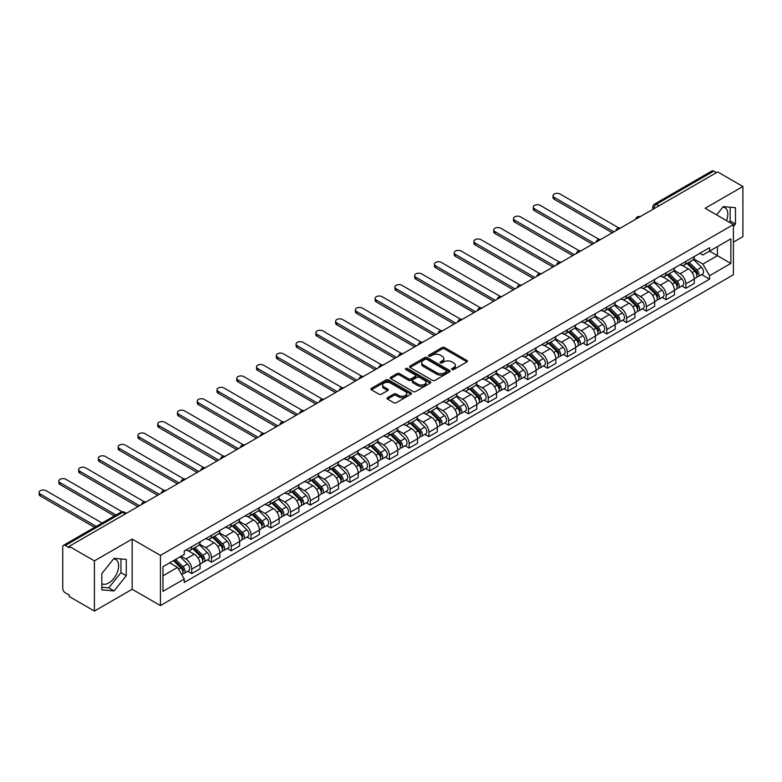 <?xml version="1.0" encoding="UTF-8"?>
<svg xmlns="http://www.w3.org/2000/svg" width="782" height="782" viewBox="0 0 782 782"><rect width="100%" height="100%" fill="white"/><g stroke="black" fill="none" stroke-linecap="round" stroke-linejoin="round"><path stroke-width="1.17" d="M452.016 369.534A1.232 0.714 0 0 0 453.755 369.534L466.971 361.9A1.76 1.017 0 0 0 467.489 361.186A1.76 1.017 0 0 0 466.971 360.463L444.587 347.54A1.76 1.017 0 0 0 442.094 347.54L428.878 355.165A1.232 0.714 0 0 0 428.526 355.673A1.232 0.714 0 0 0 428.878 356.172A1.232 0.714 0 0 0 430.628 356.172L432.329 355.184A5.63 3.245 0 0 1 440.295 355.184L442.162 356.26A5.63 3.245 0 0 1 443.805 358.557A5.63 3.245 0 0 1 442.162 360.854L440.452 361.841A1.232 0.714 0 0 0 440.09 362.349A1.232 0.714 0 0 0 440.452 362.848A1.232 0.714 0 0 0 442.192 362.848L443.902 361.861A5.63 3.245 0 0 1 451.859 361.861L453.726 362.946A5.63 3.245 0 0 1 455.378 365.243A5.63 3.245 0 0 1 453.726 367.54L452.016 368.527A1.232 0.714 0 0 0 451.654 369.026A1.232 0.714 0 0 0 452.016 369.534L452.016 368.527M722.861 207.093A13.978 8.074 -60 0 1 724.924 207.729A13.978 8.074 -60 0 1 726.498 220.602M113.654 558.817A13.978 8.074 -60 0 1 115.716 559.453A13.978 8.074 -60 0 1 117.857 570.655A13.978 8.074 -60 0 1 108.727 582.971A13.978 8.074 -60 0 1 101.826 583.714M387.501 397.657A1.76 1.017 0 0 0 386.982 398.38A1.76 1.017 0 0 0 387.501 399.094L393.776 402.72A1.76 1.017 0 0 0 396.269 402.72L410.941 394.245A1.76 1.017 0 0 0 411.459 393.532A1.76 1.017 0 0 0 410.941 392.808L388.556 379.886A1.76 1.017 0 0 0 386.064 379.886L371.391 388.361A1.76 1.017 0 0 0 370.873 389.074A1.76 1.017 0 0 0 371.391 389.798L378.977 394.177A1.76 1.017 0 0 0 381.469 394.177L387.745 390.55A1.76 1.017 0 0 0 388.263 389.837A1.76 1.017 0 0 0 387.745 389.113L383.982 386.943A4.702 2.717 0 0 1 382.603 385.018A4.702 2.717 0 0 1 385.506 382.515A4.702 2.717 0 0 1 390.638 383.102L405.379 391.606A4.702 2.717 0 0 1 406.757 393.532A4.702 2.717 0 0 1 403.854 396.044A4.702 2.717 0 0 1 398.722 395.448L396.269 394.03A1.76 1.017 0 0 0 393.776 394.03L387.501 397.657L387.501 399.094M160.427 555.396L132.168 539.081L94.407 560.88L69.197 546.325L717.681 171.923L742.9 186.478L705.139 208.276L733.399 224.59L160.427 555.396L160.427 605.581L733.399 274.775L733.399 224.59M432.456 380.394A1.76 1.017 0 0 0 434.948 380.394L449.621 371.919A1.76 1.017 0 0 0 450.139 371.196A1.76 1.017 0 0 0 449.621 370.482L427.236 357.56A1.76 1.017 0 0 0 424.743 357.56L410.071 366.025A1.76 1.017 0 0 0 409.553 366.748A1.76 1.017 0 0 0 410.071 367.462L432.456 380.394M406.269 369.798A1.232 0.714 0 0 1 407.52 369.974L407.52 368.508L430.286 381.645A1.76 1.017 0 0 1 430.794 382.369A1.76 1.017 0 0 1 430.286 383.082L415.604 391.557A1.76 1.017 0 0 1 413.121 391.557L390.726 378.635L390.726 377.198A1.76 1.017 0 0 0 390.218 377.911A1.76 1.017 0 0 0 390.726 378.635M390.726 377.198L397.012 373.571A1.76 1.017 0 0 1 399.494 373.571L408.575 378.811A1.76 1.017 0 0 0 411.068 378.811L415.232 376.406A1.76 1.017 0 0 0 415.75 375.683A1.76 1.017 0 0 0 415.232 374.969L405.78 369.515A1.232 0.714 0 0 1 405.418 369.006A1.232 0.714 0 0 1 406.181 368.351A1.232 0.714 0 0 1 407.52 368.508M94.407 560.88L94.407 611.065L69.197 596.51L69.197 595.043L65.268 592.776A3.587 2.072 -120 0 1 62.736 588.387L62.736 546.98A3.587 2.072 -120 0 1 63.479 545.337L120.878 512.2A3.587 2.072 60 0 1 122.666 512.376L65.268 545.513A3.587 2.072 -120 0 0 63.479 545.337M733.399 242.146L742.9 236.663L742.9 186.478M94.407 611.065L132.168 589.266L160.427 605.581M69.197 546.325L69.197 547.781L65.268 545.513M659.021 205.793L656.362 204.249A3.587 2.072 60 0 0 654.563 204.073L711.962 170.935A3.587 2.072 60 0 1 713.761 171.111L656.362 204.249A3.587 2.072 120 0 0 653.82 208.647L653.82 208.784M716.42 172.646L713.761 171.111M685.882 261.383A8.24 4.76 60 0 1 684.172 265.088L692.539 260.259A8.24 4.76 -120 0 0 694.24 256.555M674.016 270.259L680.057 273.749A8.24 4.76 60 0 1 685.882 283.846L694.24 279.018A8.24 4.76 -120 0 0 688.414 268.92L682.432 265.469M694.24 279.018L694.24 283.475L685.882 288.304L681.875 285.997M684.172 265.088A8.24 4.76 60 0 1 680.115 264.717M685.882 283.846L685.882 288.304M666.117 272.801A8.24 4.76 60 0 1 664.407 276.496L672.774 271.667A8.24 4.76 -120 0 0 674.475 267.972M662.11 297.404L666.117 299.721L674.475 294.892L674.475 290.425A8.24 4.76 -120 0 0 668.649 280.337L662.667 276.877M664.407 276.496A8.24 4.76 60 0 1 660.35 276.124M654.251 281.676L660.291 285.166A8.24 4.76 60 0 1 666.117 295.254L666.117 299.721M646.352 284.208A8.24 4.76 60 0 1 644.642 287.913L653.009 283.084A8.24 4.76 -120 0 0 654.71 279.379M642.335 308.822L646.352 311.128L654.71 306.3L654.71 301.842A8.24 4.76 -120 0 0 648.884 291.745L642.902 288.294M644.642 287.913A8.24 4.76 60 0 1 640.585 287.541M634.476 293.084L640.517 296.573A8.24 4.76 60 0 1 646.352 306.671L646.352 311.128M626.577 295.625A8.24 4.76 60 0 1 624.877 299.32L633.234 294.491A8.24 4.76 -120 0 0 634.945 290.796M622.57 320.229L626.587 322.546L634.945 317.717L634.945 313.25A8.24 4.76 -120 0 0 629.119 303.162L623.127 299.702M624.877 299.32A8.24 4.76 60 0 1 620.82 298.949M614.711 304.501L620.752 307.991A8.24 4.76 60 0 1 626.587 318.078L626.587 322.546M606.812 307.033A8.24 4.76 60 0 1 605.112 310.737L613.469 305.909A8.24 4.76 -120 0 0 615.18 302.204M602.805 331.636L606.812 333.953L615.18 329.124L615.18 324.667A8.24 4.76 -120 0 0 609.354 314.569L603.362 311.119M605.112 310.737A8.24 4.76 60 0 1 601.055 310.366M594.946 315.908L600.987 319.398A8.24 4.76 60 0 1 606.812 329.496L606.812 333.953M587.047 318.45A8.24 4.76 60 0 1 585.347 322.145L593.704 317.316A8.24 4.76 -120 0 0 595.415 313.621M583.04 343.054L587.047 345.37L595.415 340.541L595.415 336.074A8.24 4.76 -120 0 0 589.579 325.986L583.597 322.526M585.347 322.145A8.24 4.76 60 0 1 581.28 321.773M575.181 327.326L581.221 330.806A8.24 4.76 60 0 1 587.047 340.903L587.047 345.37M567.282 329.857A8.24 4.76 60 0 1 565.572 333.562L573.939 328.733A8.24 4.76 -120 0 0 575.65 325.029M563.275 354.461L567.282 356.778L575.65 351.949L575.65 347.491A8.24 4.76 -120 0 0 569.814 337.394L563.832 333.934M565.572 333.562A8.24 4.76 60 0 1 561.515 333.191M555.416 338.733L561.456 342.223A8.24 4.76 60 0 1 567.282 352.32L567.282 356.778M547.517 341.275A8.24 4.76 60 0 1 545.807 344.97L554.174 340.141A8.24 4.76 -120 0 0 555.875 336.446M543.51 365.878L547.517 368.195L555.875 363.366L555.875 358.899A8.24 4.76 -120 0 0 550.049 348.801L544.067 345.351M545.807 344.97A8.24 4.76 60 0 1 541.75 344.598M535.65 350.15L541.691 353.63A8.24 4.76 60 0 1 547.517 363.728L547.517 368.195M527.752 352.682A8.24 4.76 60 0 1 526.042 356.387L534.409 351.558A8.24 4.76 -120 0 0 536.11 347.853M523.745 377.286L527.752 379.602L536.11 374.774L536.11 370.316A8.24 4.76 -120 0 0 530.284 360.219L524.302 356.758M526.042 356.387A8.24 4.76 60 0 1 521.985 356.015M515.885 361.558L521.926 365.047A8.24 4.76 60 0 1 527.752 375.145L527.752 379.602M507.987 364.099A8.24 4.76 60 0 1 506.277 367.794L514.644 362.965A8.24 4.76 -120 0 0 516.345 359.27M503.979 388.703L507.987 391.02L516.345 386.191L516.345 381.724A8.24 4.76 -120 0 0 510.519 371.626L504.537 368.175M506.277 367.794A8.24 4.76 60 0 1 502.22 367.423M496.12 372.975L502.152 376.455A8.24 4.76 60 0 1 507.987 386.552L507.987 391.02M488.222 375.507A8.24 4.76 60 0 1 486.512 379.211L494.869 374.382A8.24 4.76 -120 0 0 496.58 370.678M484.205 400.11L488.222 402.427L496.58 397.598L496.58 393.141A8.24 4.76 -120 0 0 490.754 383.043L484.762 379.583M486.512 379.211A8.24 4.76 60 0 1 482.455 378.84M476.346 384.382L482.386 387.872A8.24 4.76 60 0 1 488.222 397.97L488.222 402.427M468.447 386.924A8.24 4.76 60 0 1 466.746 390.619L475.104 385.79A8.24 4.76 -120 0 0 476.815 382.095M464.44 411.528L468.447 413.844L476.815 409.015L476.815 404.548A8.24 4.76 -120 0 0 470.989 394.451L464.997 391M466.746 390.619A8.24 4.76 60 0 1 462.69 390.247M456.58 395.8L462.621 399.279A8.24 4.76 60 0 1 468.447 409.377L468.447 413.844M448.682 398.331A8.24 4.76 60 0 1 446.981 402.026L455.339 397.207A8.24 4.76 -120 0 0 457.05 393.502M444.675 422.935L448.682 425.252L457.05 420.423L457.05 415.965A8.24 4.76 -120 0 0 451.224 405.868L445.232 402.407M446.981 402.026A8.24 4.76 60 0 1 442.925 401.655M436.815 407.207L442.856 410.697A8.24 4.76 60 0 1 448.682 420.794L448.682 425.252M428.917 409.739A8.24 4.76 60 0 1 427.216 413.443L435.574 408.615A8.24 4.76 -120 0 0 437.285 404.92M424.909 434.352L428.917 436.659L437.285 431.84L437.285 427.373A8.24 4.76 -120 0 0 431.449 417.275L425.467 413.825M427.216 413.443A8.24 4.76 60 0 1 423.15 413.072M417.05 418.614L423.091 422.104A8.24 4.76 60 0 1 428.917 432.202L428.917 436.659M409.152 421.156A8.24 4.76 60 0 1 407.442 424.851L415.809 420.032A8.24 4.76 -120 0 0 417.52 416.327M405.144 445.76L409.152 448.076L417.52 443.247L417.52 438.79A8.24 4.76 -120 0 0 411.684 428.692L405.702 425.232M407.442 424.851A8.24 4.76 60 0 1 403.385 424.479M397.285 430.032L403.326 433.521A8.24 4.76 60 0 1 409.152 443.609L409.152 448.076M389.387 432.563A8.24 4.76 60 0 1 387.677 436.268L396.044 431.439A8.24 4.76 -120 0 0 397.745 427.734M385.379 457.177L389.387 459.484L397.745 454.665L397.745 450.197A8.24 4.76 -120 0 0 391.919 440.1L385.937 436.649M387.677 436.268A8.24 4.76 60 0 1 383.62 435.897M377.52 441.439L383.561 444.929A8.24 4.76 60 0 1 389.387 455.026L389.387 459.484M369.622 443.981A8.24 4.76 60 0 1 367.911 447.675L376.279 442.847A8.24 4.76 -120 0 0 377.98 439.152M365.614 468.584L369.622 470.901L377.98 466.072L377.98 461.605A8.24 4.76 -120 0 0 372.154 451.517L366.172 448.057M367.911 447.675A8.24 4.76 60 0 1 363.855 447.304M357.755 452.856L363.786 456.346A8.24 4.76 60 0 1 369.622 466.434L369.622 470.901M349.857 455.388A8.24 4.76 60 0 1 348.146 459.093L356.514 454.264A8.24 4.76 -120 0 0 358.215 450.559M345.84 480.001L349.857 482.308L358.215 477.479L358.215 473.022A8.24 4.76 -120 0 0 352.389 462.924L346.406 459.474M348.146 459.093A8.24 4.76 60 0 1 344.09 458.721M337.98 464.264L344.021 467.753A8.24 4.76 60 0 1 349.857 477.851L349.857 482.308M330.082 466.805A8.24 4.76 60 0 1 328.381 470.5L336.739 465.671A8.24 4.76 -120 0 0 338.45 461.976M326.074 491.409L330.092 493.725L338.45 488.897L338.45 484.429A8.24 4.76 -120 0 0 332.624 474.342L326.632 470.881M328.381 470.5A8.24 4.76 60 0 1 324.325 470.129M318.215 475.681L324.256 479.171A8.24 4.76 60 0 1 330.092 489.258L330.092 493.725M310.317 478.213A8.24 4.76 60 0 1 308.616 481.917L316.974 477.088A8.24 4.76 -120 0 0 318.685 473.384M306.309 502.816L310.317 505.133L318.685 500.304L318.685 495.847A8.24 4.76 -120 0 0 312.859 485.749L306.867 482.298M308.616 481.917A8.24 4.76 60 0 1 304.56 481.546M298.45 487.088L304.491 490.578A8.24 4.76 60 0 1 310.317 500.676L310.317 505.133M290.552 489.63A8.24 4.76 60 0 1 288.851 493.325L297.209 488.496A8.24 4.76 -120 0 0 298.92 484.801M286.544 514.233L290.552 516.55L298.92 511.721L298.92 507.254A8.24 4.76 -120 0 0 293.084 497.166L287.102 493.706M288.851 493.325A8.24 4.76 60 0 1 284.785 492.953M278.685 498.505L284.726 501.985A8.24 4.76 60 0 1 290.552 512.083L290.552 516.55M270.787 501.037A8.24 4.76 60 0 1 269.076 504.742L277.444 499.913A8.24 4.76 -120 0 0 279.154 496.208M266.779 525.641L270.787 527.958L279.154 523.129L279.154 518.671A8.24 4.76 -120 0 0 273.319 508.574L267.336 505.113M269.076 504.742A8.24 4.76 60 0 1 265.02 504.37M258.92 509.913L264.961 513.403A8.24 4.76 60 0 1 270.787 523.5L270.787 527.958M251.022 512.454A8.24 4.76 60 0 1 249.311 516.149L257.679 511.32A8.24 4.76 -120 0 0 259.38 507.626M247.014 537.058L251.022 539.375L259.38 534.546L259.38 530.079A8.24 4.76 -120 0 0 253.554 519.981L247.571 516.531M249.311 516.149A8.24 4.76 60 0 1 245.255 515.778M239.155 521.33L245.196 524.81A8.24 4.76 60 0 1 251.022 534.908L251.022 539.375M231.257 523.862A8.24 4.76 60 0 1 229.546 527.567L237.914 522.738A8.24 4.76 -120 0 0 239.615 519.033M227.249 548.465L231.257 550.782L239.615 545.953L239.615 541.496A8.24 4.76 -120 0 0 233.789 531.398L227.806 527.938M229.546 527.567A8.24 4.76 60 0 1 225.49 527.195M219.39 532.738L225.431 536.227A8.24 4.76 60 0 1 231.257 546.325L231.257 550.782M211.492 535.279A8.24 4.76 60 0 1 209.781 538.974L218.149 534.145A8.24 4.76 -120 0 0 219.85 530.45M207.484 559.883L211.492 562.199L219.85 557.371L219.85 552.903A8.24 4.76 -120 0 0 214.024 542.806L208.041 539.355M209.781 538.974A8.24 4.76 60 0 1 205.725 538.602M199.625 544.155L205.656 547.635A8.24 4.76 60 0 1 211.492 557.732L211.492 562.199M191.727 546.686A8.24 4.76 60 0 1 190.016 550.391L198.374 545.562A8.24 4.76 -120 0 0 200.084 541.858M187.709 571.29L191.727 573.607L200.084 568.778L200.084 564.321A8.24 4.76 -120 0 0 194.259 554.223L188.267 550.763M190.016 550.391A8.24 4.76 60 0 1 185.96 550.02M181.082 556.266L185.891 559.052A8.24 4.76 60 0 1 191.727 569.149L191.727 573.607M699.88 253.3L702.862 255.02L730.867 238.852L717.436 246.613L717.436 255.685L702.862 264.091L693.781 258.852M162.959 575.806L177.534 567.39L184.249 579.022L162.959 591.309L162.959 566.735L184.249 554.438L184.249 551.007L709.577 247.708L709.577 251.149L730.867 263.436L709.577 275.723L702.862 264.091M730.867 238.852L730.867 263.436M184.249 579.022L184.249 582.463L709.577 279.164L709.577 275.723M733.399 226.604L735.491 224.004L735.491 207.699L723.262 206.604L716.595 214.894M132.168 539.081L132.168 589.266M101.826 589.843L114.055 590.938L126.273 575.728L126.273 559.423L114.055 558.328L101.826 573.538L101.826 589.843M177.534 567.39L169.674 562.854M701.64 274.58L709.577 279.164M729.176 222.156L730.163 220.925L730.163 207.22M730.163 220.925L735.491 224.004M101.826 587.243L108.727 587.859L120.956 572.649L120.956 558.944M108.727 587.859L114.055 590.938M120.956 572.649L126.273 575.728M452.504 369.7L453.726 368.996A5.63 3.245 0 0 0 455.378 366.699L455.378 365.243M443.805 358.557L443.805 360.023A5.63 3.245 0 0 1 442.162 362.32L440.94 363.024M466.971 360.463L466.971 361.9L444.587 349.007A1.76 1.017 0 0 0 442.094 349.007L429.377 356.348M449.621 370.482L449.621 371.919L427.236 359.016A1.76 1.017 0 0 0 424.743 359.016L410.091 367.481M446.512 371.704A1.232 0.714 0 0 0 446.874 371.196A1.232 0.714 0 0 0 446.512 370.697L426.864 359.349A1.232 0.714 0 0 0 425.125 359.349L423.316 360.394A5.63 3.245 0 0 0 421.664 362.692A5.63 3.245 0 0 0 423.316 364.989L436.747 372.74A5.63 3.245 0 0 0 444.704 372.74L446.512 371.704L446.512 373.161A1.232 0.714 0 0 0 446.874 372.662L446.874 371.196M421.664 362.692L421.664 364.148A5.63 3.245 0 0 0 423.316 366.455L423.316 364.989M446.512 373.161L444.704 374.207A5.63 3.245 0 0 1 436.747 374.207L423.316 366.455M390.756 378.644L397.012 375.028L397.012 373.571M415.75 375.683L415.75 377.149A1.76 1.017 0 0 1 415.232 377.872L411.068 380.277A1.76 1.017 0 0 1 408.575 380.277L399.494 375.028A1.76 1.017 0 0 0 397.012 375.028M407.52 369.974L430.256 383.092M417.999 384.245A4.702 2.717 0 0 0 423.13 384.842A4.702 2.717 0 0 0 426.034 382.33A4.702 2.717 0 0 0 424.655 380.404L419.465 377.413A1.76 1.017 0 0 0 416.972 377.413L412.808 379.817A1.76 1.017 0 0 0 412.29 380.531A1.76 1.017 0 0 0 412.808 381.254L417.999 384.245L417.999 385.712A4.702 2.717 0 0 0 423.13 386.298A4.702 2.717 0 0 0 426.034 383.796L426.034 382.33M412.29 380.531L412.29 381.997A1.76 1.017 0 0 0 412.808 382.711L412.808 381.254M417.999 385.712L412.808 382.711M406.757 393.532L406.757 394.998A4.702 2.717 0 0 1 403.854 397.5A4.702 2.717 0 0 1 398.722 396.914L396.269 395.497A1.76 1.017 0 0 0 393.776 395.497L387.52 399.113M382.603 385.018L382.603 386.484A4.702 2.717 0 0 0 383.982 388.41L383.982 386.943M387.745 389.113L387.745 390.55L383.982 388.41M410.921 394.265L388.556 381.352A1.76 1.017 0 0 0 386.064 381.352L371.411 389.807M686.948 263.485L694.729 271.168A4.477 2.59 60 0 1 695.912 277.884L694.24 278.851M688.502 265.02L691.796 266.926M618.806 227.924L560.059 194.014A4.125 2.375 -0 0 0 555.572 193.496A4.125 2.375 -0 0 0 553.021 195.696A4.125 2.375 -0 0 0 554.233 197.377L613.909 231.834M687.808 262.987L696.332 271.403A2.151 1.241 60 0 1 696.899 274.629A2.151 1.241 60 0 1 696.703 274.707M689.098 262.244L696.889 269.927A4.477 2.59 60 0 1 698.072 276.642A4.477 2.59 60 0 1 696.713 276.789M693.458 259.409L701.444 267.288A4.477 2.59 60 0 1 702.627 274.013L698.072 276.642M612.267 232.782L554.233 199.283A4.125 2.375 180 0 1 553.021 197.602L553.021 195.696M667.183 274.902L674.964 282.585A4.477 2.59 60 0 1 676.147 289.301L674.475 290.259M668.727 276.427L672.031 278.333M599.032 239.341L540.294 205.422A4.125 2.375 -0 0 0 535.807 204.913A4.125 2.375 -0 0 0 533.256 207.103A4.125 2.375 -0 0 0 534.468 208.794L594.144 243.241M668.043 274.404L676.567 282.81A2.151 1.241 60 0 1 677.134 286.036A2.151 1.241 60 0 1 676.938 286.114M669.333 273.651L677.124 281.334A4.477 2.59 60 0 1 678.297 288.05A4.477 2.59 60 0 1 676.948 288.196M673.693 270.816L681.679 278.705A4.477 2.59 60 0 1 682.862 285.42L678.297 288.05M592.502 244.199L534.468 210.69A4.125 2.375 180 0 1 533.256 209.009L533.256 207.103M647.408 286.31L655.199 293.993A4.477 2.59 60 0 1 656.381 300.708L654.71 301.676M648.962 287.844L652.266 289.751M579.267 250.748L520.529 216.839A4.125 2.375 -0 0 0 516.042 216.321A4.125 2.375 -0 0 0 513.491 218.52A4.125 2.375 -0 0 0 514.703 220.201L574.379 254.658M648.278 285.811L656.802 294.228A2.151 1.241 60 0 1 657.369 297.453A2.151 1.241 60 0 1 657.173 297.531M649.568 285.068L657.349 292.751A4.477 2.59 60 0 1 658.532 299.467A4.477 2.59 60 0 1 657.183 299.614M653.928 282.234L661.914 290.112A4.477 2.59 60 0 1 663.097 296.837L658.532 299.467M572.727 255.606L514.703 222.108A4.125 2.375 180 0 1 513.491 220.416L513.491 218.52M627.643 297.727L635.434 305.41A4.477 2.59 60 0 1 636.616 312.126L634.945 313.083M629.197 299.252L632.501 301.158M559.501 262.166L500.763 228.246A4.125 2.375 -0 0 0 496.267 227.728A4.125 2.375 -0 0 0 493.725 229.928A4.125 2.375 -0 0 0 494.938 231.609L554.614 266.066M628.513 297.228L637.037 305.635A2.151 1.241 60 0 1 637.604 308.861A2.151 1.241 60 0 1 637.408 308.939M629.803 296.476L637.584 304.159A4.477 2.59 60 0 1 638.767 310.874A4.477 2.59 60 0 1 637.418 311.021M634.153 293.641L642.149 301.529A4.477 2.59 60 0 1 643.332 308.245L638.767 310.874M552.962 267.024L494.938 233.515A4.125 2.375 180 0 1 493.725 231.834L493.725 229.928M607.878 309.134L615.669 316.818A4.477 2.59 60 0 1 616.851 323.533L615.18 324.501M609.432 310.669L612.736 312.575M539.736 273.573L480.998 239.663A4.125 2.375 -0 0 0 476.502 239.145A4.125 2.375 -0 0 0 473.96 241.345A4.125 2.375 -0 0 0 475.163 243.026L534.849 277.483M608.748 308.636L617.272 317.052A2.151 1.241 60 0 1 617.839 320.268A2.151 1.241 60 0 1 617.643 320.346M610.038 307.893L617.819 315.576A4.477 2.59 60 0 1 619.002 322.292A4.477 2.59 60 0 1 617.653 322.438M614.388 305.058L622.384 312.937A4.477 2.59 60 0 1 623.567 319.652L619.002 322.292M533.197 278.431L475.163 244.932A4.125 2.375 180 0 1 473.96 243.241L473.96 241.345M588.113 320.552L595.904 328.225A4.477 2.59 60 0 1 597.086 334.95L595.415 335.908M589.667 322.076L592.971 323.983M519.971 284.99L461.233 251.071A4.125 2.375 -0 0 0 456.737 250.553A4.125 2.375 -0 0 0 454.195 252.752A4.125 2.375 -0 0 0 455.398 254.433L515.084 288.89M588.973 320.053L597.507 328.46A2.151 1.241 60 0 1 598.074 331.685A2.151 1.241 60 0 1 597.878 331.763M590.263 319.3L598.054 326.984A4.477 2.59 60 0 1 599.237 333.699A4.477 2.59 60 0 1 597.888 333.846M594.623 316.466L602.619 324.354A4.477 2.59 60 0 1 603.802 331.069L599.237 333.699M513.432 289.848L455.398 256.34A4.125 2.375 180 0 1 454.195 254.658L454.195 252.752M568.348 331.959L576.139 339.642A4.477 2.59 60 0 1 577.312 346.358L575.64 347.325M569.902 333.494L573.196 335.4M500.206 296.398L441.459 262.488A4.125 2.375 -0 0 0 436.972 261.97A4.125 2.375 -0 0 0 434.43 264.169A4.125 2.375 -0 0 0 435.633 265.851L495.309 300.308M569.208 331.46L577.742 339.877A2.151 1.241 60 0 1 578.309 343.093A2.151 1.241 60 0 1 578.113 343.171M570.498 330.718L578.289 338.401A4.477 2.59 60 0 1 579.472 345.116A4.477 2.59 60 0 1 578.113 345.263M574.858 327.883L582.854 335.761A4.477 2.59 60 0 1 584.027 342.477L579.472 345.116M493.667 301.256L435.633 267.747A4.125 2.375 180 0 1 434.43 266.066L434.43 264.169M548.583 343.366L556.364 351.05A4.477 2.59 60 0 1 557.546 357.765L555.875 358.733M550.137 344.901L553.431 346.807M480.441 307.815L421.693 273.896A4.125 2.375 -0 0 0 417.207 273.377A4.125 2.375 -0 0 0 414.665 275.577A4.125 2.375 -0 0 0 415.868 277.258L475.544 311.715M549.443 342.868L557.967 351.284A2.151 1.241 60 0 1 558.543 354.51A2.151 1.241 60 0 1 558.338 354.588M550.733 342.125L558.524 349.808A4.477 2.59 60 0 1 559.707 356.524A4.477 2.59 60 0 1 558.348 356.67M555.093 339.29L563.079 347.179A4.477 2.59 60 0 1 564.262 353.894L559.707 356.524M473.902 312.663L415.868 279.164A4.125 2.375 180 0 1 414.665 277.483L414.665 275.577M528.818 354.784L536.599 362.467A4.477 2.59 60 0 1 537.781 369.182L536.11 370.15M530.372 356.318L533.666 358.224M460.676 319.222L401.928 285.313A4.125 2.375 -0 0 0 397.442 284.795A4.125 2.375 -0 0 0 394.89 286.994A4.125 2.375 -0 0 0 396.103 288.675L455.779 323.132M529.678 354.285L538.202 362.701A2.151 1.241 60 0 1 538.769 365.917A2.151 1.241 60 0 1 538.573 365.996M530.968 353.542L538.759 361.225A4.477 2.59 60 0 1 539.942 367.941A4.477 2.59 60 0 1 538.583 368.078M535.328 350.707L543.314 358.586A4.477 2.59 60 0 1 544.497 365.302L539.942 367.941M454.137 324.08L396.103 290.572A4.125 2.375 180 0 1 394.89 288.89L394.89 286.994M509.053 366.191L516.834 373.874A4.477 2.59 60 0 1 518.016 380.59L516.345 381.557M510.597 367.726L513.901 369.632M440.901 330.639L382.163 296.72A4.125 2.375 -0 0 0 377.677 296.202A4.125 2.375 -0 0 0 375.125 298.401A4.125 2.375 -0 0 0 376.338 300.083L436.014 334.54M509.913 365.693L518.437 374.109A2.151 1.241 60 0 1 519.004 377.335A2.151 1.241 60 0 1 518.808 377.413M511.203 364.95L518.994 372.633A4.477 2.59 60 0 1 520.167 379.348A4.477 2.59 60 0 1 518.818 379.495M515.563 362.115L523.549 370.003A4.477 2.59 60 0 1 524.732 376.719L520.167 379.348M434.372 335.488L376.338 301.989A4.125 2.375 180 0 1 375.125 300.308L375.125 298.401M489.278 377.608L497.069 385.291A4.477 2.59 60 0 1 498.251 392.007L496.58 392.975M490.832 379.143L494.136 381.049M421.136 342.047L362.398 308.128A4.125 2.375 -0 0 0 357.902 307.619A4.125 2.375 -0 0 0 355.36 309.819A4.125 2.375 -0 0 0 356.572 311.5L416.249 345.957M490.148 377.11L498.672 385.516A2.151 1.241 60 0 1 499.239 388.742A2.151 1.241 60 0 1 499.043 388.82M491.438 376.367L499.219 384.05A4.477 2.59 60 0 1 500.402 390.765A4.477 2.59 60 0 1 499.053 390.902M495.798 373.532L503.784 381.411A4.477 2.59 60 0 1 504.967 388.126L500.402 390.765M414.597 346.905L356.572 313.396A4.125 2.375 180 0 1 355.36 311.715L355.36 309.819M469.513 389.016L477.303 396.699A4.477 2.59 60 0 1 478.486 403.414L476.815 404.382M471.067 390.55L474.371 392.456M401.371 353.454L342.633 319.545A4.125 2.375 -0 0 0 338.137 319.027A4.125 2.375 -0 0 0 335.595 321.226A4.125 2.375 -0 0 0 336.807 322.907L396.484 357.364M470.383 388.517L478.907 396.933A2.151 1.241 60 0 1 479.474 400.159A2.151 1.241 60 0 1 479.278 400.237M471.673 387.774L479.454 395.457A4.477 2.59 60 0 1 480.637 402.173A4.477 2.59 60 0 1 479.288 402.319M476.023 384.94L484.019 392.828A4.477 2.59 60 0 1 485.202 399.543L480.637 402.173M394.832 358.312L336.807 324.813A4.125 2.375 180 0 1 335.595 323.132L335.595 321.226M449.748 400.433L457.538 408.116A4.477 2.59 60 0 1 458.721 414.831L457.05 415.799M451.302 401.968L454.606 403.874M381.606 364.871L322.868 330.952A4.125 2.375 -0 0 0 318.372 330.444A4.125 2.375 -0 0 0 315.83 332.643A4.125 2.375 -0 0 0 317.033 334.325L376.719 368.781M450.608 399.934L459.142 408.341A2.151 1.241 60 0 1 459.708 411.567A2.151 1.241 60 0 1 459.513 411.645M451.898 399.191L459.689 406.875A4.477 2.59 60 0 1 460.872 413.59A4.477 2.59 60 0 1 459.523 413.727M456.258 396.357L464.254 404.235A4.477 2.59 60 0 1 465.437 410.951L460.872 413.59M375.067 369.73L317.033 336.221A4.125 2.375 180 0 1 315.83 334.54L315.83 332.643M429.983 411.84L437.773 419.523A4.477 2.59 60 0 1 438.956 426.239L437.285 427.207M431.537 413.375L434.841 415.281M361.841 376.279L303.103 342.369A4.125 2.375 -0 0 0 298.607 341.851A4.125 2.375 -0 0 0 296.065 344.051A4.125 2.375 -0 0 0 297.268 345.732L356.944 380.189M430.843 411.342L439.376 419.758A2.151 1.241 60 0 1 439.943 422.984A2.151 1.241 60 0 1 439.748 423.062M432.133 410.599L439.924 418.282A4.477 2.59 60 0 1 441.107 424.997A4.477 2.59 60 0 1 439.748 425.144M436.493 407.764L444.489 415.653A4.477 2.59 60 0 1 445.672 422.368L441.107 424.997M355.302 381.137L297.268 347.638A4.125 2.375 180 0 1 296.065 345.957L296.065 344.051M410.218 423.257L417.999 430.941A4.477 2.59 60 0 1 419.181 437.656L417.51 438.614M411.772 424.792L415.066 426.689M342.076 387.696L283.328 353.777A4.125 2.375 -0 0 0 278.842 353.269A4.125 2.375 -0 0 0 276.3 355.468A4.125 2.375 -0 0 0 277.502 357.149L337.179 391.596M411.078 422.759L419.611 431.165A2.151 1.241 60 0 1 420.178 434.391A2.151 1.241 60 0 1 419.983 434.469M412.368 422.016L420.159 429.689A4.477 2.59 60 0 1 421.342 436.415A4.477 2.59 60 0 1 419.983 436.552M416.728 419.181L424.714 427.06A4.477 2.59 60 0 1 425.897 433.775L421.342 436.415M335.537 392.554L277.502 359.046A4.125 2.375 180 0 1 276.3 357.364L276.3 355.468M390.453 434.665L398.233 442.348A4.477 2.59 60 0 1 399.416 449.063L397.745 450.031M392.007 436.2L395.301 438.106M322.311 399.103L263.563 365.194A4.125 2.375 -0 0 0 259.077 364.676A4.125 2.375 -0 0 0 256.525 366.875A4.125 2.375 -0 0 0 257.737 368.557L317.414 403.013M391.313 434.166L399.837 442.583A2.151 1.241 60 0 1 400.404 445.808A2.151 1.241 60 0 1 400.208 445.887M392.603 433.423L400.394 441.107A4.477 2.59 60 0 1 401.577 447.822A4.477 2.59 60 0 1 400.218 447.969M396.963 430.589L404.949 438.467A4.477 2.59 60 0 1 406.132 445.193L401.577 447.822M315.772 403.962L257.737 370.463A4.125 2.375 180 0 1 256.525 368.781L256.525 366.875M370.688 446.082L378.468 453.765A4.477 2.59 60 0 1 379.651 460.481L377.98 461.439M372.232 447.607L375.536 449.513M302.536 410.521L243.798 376.601A4.125 2.375 -0 0 0 239.312 376.093A4.125 2.375 -0 0 0 236.76 378.283A4.125 2.375 -0 0 0 237.972 379.974L297.649 414.421M371.548 445.584L380.072 453.99A2.151 1.241 60 0 1 380.638 457.216A2.151 1.241 60 0 1 380.443 457.294M372.838 444.831L380.629 452.514A4.477 2.59 60 0 1 381.802 459.23A4.477 2.59 60 0 1 380.453 459.376M377.198 441.996L385.184 449.885A4.477 2.59 60 0 1 386.367 456.6L381.802 459.23M296.007 415.379L237.972 381.87A4.125 2.375 180 0 1 236.76 380.189L236.76 378.283M350.913 457.49L358.703 465.173A4.477 2.59 60 0 1 359.886 471.888L358.215 472.856M352.467 459.024L355.771 460.93M282.771 421.928L224.033 388.019A4.125 2.375 -0 0 0 219.537 387.501A4.125 2.375 -0 0 0 216.995 389.7A4.125 2.375 -0 0 0 218.207 391.381L277.884 425.838M351.783 456.991L360.307 465.407A2.151 1.241 60 0 1 360.873 468.633A2.151 1.241 60 0 1 360.678 468.711M353.073 456.248L360.854 463.931A4.477 2.59 60 0 1 362.037 470.647A4.477 2.59 60 0 1 360.688 470.793M357.433 453.413L365.419 461.292A4.477 2.59 60 0 1 366.602 468.017L362.037 470.647M276.232 426.786L218.207 393.287A4.125 2.375 180 0 1 216.995 391.596L216.995 389.7M331.148 468.907L338.938 476.59A4.477 2.59 60 0 1 340.121 483.305L338.45 484.263M332.702 470.432L336.006 472.338M263.006 433.345L204.268 399.426A4.125 2.375 -0 0 0 199.772 398.908A4.125 2.375 -0 0 0 197.23 401.107A4.125 2.375 -0 0 0 198.442 402.798L258.119 437.246M332.018 468.408L340.541 476.815A2.151 1.241 60 0 1 341.108 480.04A2.151 1.241 60 0 1 340.913 480.119M333.308 467.656L341.089 475.339A4.477 2.59 60 0 1 342.272 482.054A4.477 2.59 60 0 1 340.923 482.201M337.658 464.821L345.654 472.709A4.477 2.59 60 0 1 346.837 479.425L342.272 482.054M256.467 438.203L198.442 404.695A4.125 2.375 180 0 1 197.23 403.013L197.23 401.107M311.383 480.314L319.173 487.997A4.477 2.59 60 0 1 320.356 494.713L318.685 495.68M312.937 481.849L316.241 483.755M243.241 444.753L184.503 410.843A4.125 2.375 -0 0 0 180.007 410.325A4.125 2.375 -0 0 0 177.465 412.525A4.125 2.375 -0 0 0 178.667 414.206L238.354 448.663M312.253 479.816L320.776 488.232A2.151 1.241 60 0 1 321.343 491.458A2.151 1.241 60 0 1 321.148 491.526M313.543 479.073L321.324 486.756A4.477 2.59 60 0 1 322.507 493.471A4.477 2.59 60 0 1 321.158 493.618M317.893 476.238L325.889 484.117A4.477 2.59 60 0 1 327.072 490.832L322.507 493.471M236.702 449.611L178.667 416.112A4.125 2.375 180 0 1 177.465 414.421L177.465 412.525M291.618 491.731L299.408 499.405A4.477 2.59 60 0 1 300.591 506.13L298.92 507.088M293.172 493.256L296.476 495.162M223.476 456.17L164.738 422.251A4.125 2.375 -0 0 0 160.242 421.733A4.125 2.375 -0 0 0 157.7 423.932A4.125 2.375 -0 0 0 158.902 425.613L218.589 460.07M292.478 491.233L301.011 499.639A2.151 1.241 60 0 1 301.578 502.865A2.151 1.241 60 0 1 301.383 502.943M293.768 490.48L301.559 498.163A4.477 2.59 60 0 1 302.742 504.879A4.477 2.59 60 0 1 301.393 505.025M298.128 487.645L306.124 495.534A4.477 2.59 60 0 1 307.306 502.249L302.742 504.879M216.937 461.028L158.902 427.519A4.125 2.375 180 0 1 157.7 425.838L157.7 423.932M271.853 503.139L279.643 510.822A4.477 2.59 60 0 1 280.816 517.537L279.145 518.505M273.407 504.673L276.701 506.58M203.711 467.577L144.963 433.668A4.125 2.375 -0 0 0 140.477 433.15A4.125 2.375 -0 0 0 137.935 435.349A4.125 2.375 -0 0 0 139.137 437.03L198.814 471.487M272.713 502.64L281.246 511.057A2.151 1.241 60 0 1 281.813 514.273A2.151 1.241 60 0 1 281.618 514.351M274.003 501.897L281.794 509.581A4.477 2.59 60 0 1 282.976 516.296A4.477 2.59 60 0 1 281.618 516.443M278.363 499.063L286.359 506.941A4.477 2.59 60 0 1 287.532 513.657L282.976 516.296M197.172 472.436L139.137 438.927A4.125 2.375 180 0 1 137.935 437.246L137.935 435.349M252.087 514.556L259.868 522.229A4.477 2.59 60 0 1 261.051 528.955L259.38 529.913M253.642 516.081L256.936 517.987M183.946 478.995L125.198 445.075A4.125 2.375 -0 0 0 120.711 444.557A4.125 2.375 -0 0 0 118.17 446.757A4.125 2.375 -0 0 0 119.372 448.438L179.049 482.895M252.948 514.057L261.471 522.464A2.151 1.241 60 0 1 262.048 525.69A2.151 1.241 60 0 1 261.843 525.768M254.238 513.305L262.029 520.988A4.477 2.59 60 0 1 263.211 527.703A4.477 2.59 60 0 1 261.853 527.85M258.598 510.47L266.584 518.358A4.477 2.59 60 0 1 267.767 525.074L263.211 527.703M177.406 483.843L119.372 450.344A4.125 2.375 180 0 1 118.17 448.663L118.17 446.757M232.322 525.963L240.103 533.647A4.477 2.59 60 0 1 241.286 540.362L239.615 541.33M233.877 527.498L237.171 529.404M164.181 490.402L105.433 456.493A4.125 2.375 -0 0 0 100.946 455.974A4.125 2.375 -0 0 0 98.395 458.174A4.125 2.375 -0 0 0 99.607 459.855L159.284 494.312M233.183 525.465L241.706 533.881A2.151 1.241 60 0 1 242.273 537.097A2.151 1.241 60 0 1 242.078 537.175M234.473 524.722L242.264 532.405A4.477 2.59 60 0 1 243.446 539.121A4.477 2.59 60 0 1 242.088 539.257M238.833 521.887L246.819 529.766A4.477 2.59 60 0 1 248.002 536.481L243.446 539.121M157.641 495.26L99.607 461.751A4.125 2.375 180 0 1 98.395 460.07L98.395 458.174M212.557 537.371L220.338 545.054A4.477 2.59 60 0 1 221.521 551.769L219.85 552.737M214.102 538.906L217.406 540.812M144.406 501.819L85.668 467.9A4.125 2.375 -0 0 0 81.181 467.382A4.125 2.375 -0 0 0 78.63 469.581A4.125 2.375 -0 0 0 79.842 471.263L139.519 505.719M213.418 536.872L221.941 545.289A2.151 1.241 60 0 1 222.508 548.514A2.151 1.241 60 0 1 222.313 548.593M214.708 536.129L222.489 543.813A4.477 2.59 60 0 1 223.672 550.528A4.477 2.59 60 0 1 222.323 550.675M219.068 533.295L227.054 541.183A4.477 2.59 60 0 1 228.236 547.899L223.672 550.528M137.867 506.668L79.842 473.169A4.125 2.375 180 0 1 78.63 471.487L78.63 469.581M192.783 548.788L200.573 556.471A4.477 2.59 60 0 1 201.756 563.187L200.084 564.154M194.337 550.323L197.641 552.229M122.109 511.76L65.903 479.317A4.125 2.375 -0 0 0 61.407 478.799A4.125 2.375 -0 0 0 58.865 480.998A4.125 2.375 -0 0 0 60.077 482.68L116.039 514.986M193.653 548.29L202.176 556.706A2.151 1.241 60 0 1 202.743 559.922A2.151 1.241 60 0 1 202.548 560M194.943 547.547L202.724 555.23A4.477 2.59 60 0 1 203.906 561.945A4.477 2.59 60 0 1 202.558 562.082M199.302 544.712L207.289 552.591A4.477 2.59 60 0 1 208.471 559.306L203.906 561.945M114.397 515.944L60.077 484.576A4.125 2.375 180 0 1 58.865 482.895L58.865 480.998M173.487 560.655L180.808 567.879A4.477 2.59 60 0 1 181.991 574.594L181.766 574.721M174.572 561.73L177.876 563.636M102.1 523.041L46.138 490.725A4.125 2.375 -0 0 0 41.642 490.206A4.125 2.375 -0 0 0 39.1 492.406A4.125 2.375 -0 0 0 40.302 494.087L96.274 526.403M174.347 560.156L182.411 568.113A2.151 1.241 60 0 1 182.978 571.339A2.151 1.241 60 0 1 182.783 571.417M175.637 559.413L182.959 566.637A4.477 2.59 60 0 1 184.141 573.353A4.477 2.59 60 0 1 182.793 573.499M180.202 556.774L187.524 564.008A4.477 2.59 60 0 1 188.706 570.723L184.141 573.353M94.632 527.351L40.302 495.993A4.125 2.375 180 0 1 39.1 494.312L39.1 492.406M653.947 208.716L653.82 208.647A3.587 2.072 0 0 1 652.774 207.181L652.774 209.39M211.492 557.732L219.85 552.903M231.257 546.325L239.615 541.496M251.022 534.908L259.38 530.079M270.787 523.5L279.154 518.671M290.552 512.083L298.92 507.254M310.317 500.676L318.685 495.847M330.092 489.258L338.45 484.429M349.857 477.851L358.215 473.022M369.622 466.434L377.98 461.605M389.387 455.026L397.745 450.197M409.152 443.609L417.52 438.79M428.917 432.202L437.285 427.373M448.682 420.794L457.05 415.965M468.447 409.377L476.815 404.548M488.222 397.97L496.58 393.141M507.987 386.552L516.345 381.724M527.752 375.145L536.11 370.316M547.517 363.728L555.875 358.899M567.282 352.32L575.65 347.491M587.047 340.903L595.415 336.074M606.812 329.496L615.18 324.667M626.587 318.078L634.945 313.25M646.352 306.671L654.71 301.842M666.117 295.254L674.475 290.425M191.727 569.149L200.084 564.321M185.891 559.052L194.259 554.223M205.656 547.635L214.024 542.806M225.431 536.227L233.789 531.398M245.196 524.81L253.554 519.981M264.961 513.403L273.319 508.574M284.726 501.985L293.084 497.166M304.491 490.578L312.859 485.749M324.256 479.171L332.624 474.342M344.021 467.753L352.389 462.924M363.786 456.346L372.154 451.517M383.561 444.929L391.919 440.1M403.326 433.521L411.684 428.692M423.091 422.104L431.449 417.275M442.856 410.697L451.224 405.868M462.621 399.279L470.989 394.451M482.386 387.872L490.754 383.043M502.152 376.455L510.519 371.626M521.926 365.047L530.284 360.219M541.691 353.63L550.049 348.801M561.456 342.223L569.814 337.394M581.221 330.806L589.579 325.986M600.987 319.398L609.354 314.569M620.752 307.991L629.119 303.162M640.517 296.573L648.884 291.745M660.291 285.166L668.649 280.337M680.057 273.749L688.414 268.92M639.92 216.819A3.587 2.072 120 0 0 638.337 217.728M620.155 228.227A3.587 2.072 120 0 0 618.572 229.146M600.381 239.644A3.587 2.072 120 0 0 598.807 240.553M580.615 251.051A3.587 2.072 120 0 0 579.032 251.97M560.85 262.469A3.587 2.072 120 0 0 559.267 263.378M541.085 273.876A3.587 2.072 120 0 0 539.502 274.795M521.32 285.293A3.587 2.072 120 0 0 519.737 286.202M501.555 296.701A3.587 2.072 120 0 0 499.972 297.619M481.79 308.118A3.587 2.072 120 0 0 480.207 309.027M462.025 319.525A3.587 2.072 120 0 0 460.442 320.444M442.25 330.942A3.587 2.072 120 0 0 440.677 331.851M422.485 342.35A3.587 2.072 120 0 0 420.902 343.259M402.72 353.757A3.587 2.072 120 0 0 401.137 354.676M382.955 365.174A3.587 2.072 120 0 0 381.372 366.084M363.19 376.582A3.587 2.072 120 0 0 361.607 377.501M343.425 387.999A3.587 2.072 120 0 0 341.842 388.908M323.66 399.407A3.587 2.072 120 0 0 322.076 400.325M303.885 410.824A3.587 2.072 120 0 0 302.311 411.733M284.12 422.231A3.587 2.072 120 0 0 282.537 423.15M264.355 433.648A3.587 2.072 120 0 0 262.772 434.557M244.59 445.056A3.587 2.072 120 0 0 243.007 445.975M224.825 456.473A3.587 2.072 120 0 0 223.241 457.382M205.06 467.88A3.587 2.072 120 0 0 203.476 468.799M185.295 479.298A3.587 2.072 120 0 0 183.711 480.207M165.53 490.705A3.587 2.072 120 0 0 163.946 491.624M145.755 502.122A3.587 2.072 120 0 0 144.171 503.031M125.325 513.911L122.666 512.376A3.587 2.072 120 0 1 124.455 512.2A3.587 3.587 0 0 0 120.878 512.2M453.726 368.996L453.726 367.54M440.452 362.848L440.452 361.841M442.162 362.32L442.162 360.854M428.878 356.172L428.878 355.165M442.094 349.007L442.094 347.54M444.587 349.007L444.587 347.54M410.071 367.462L410.071 366.025M424.743 359.016L424.743 357.56M427.236 359.016L427.236 357.56M436.747 374.207L436.747 372.74M444.704 374.207L444.704 372.74M399.494 375.028L399.494 373.571M408.575 380.277L408.575 378.811M411.068 380.277L411.068 378.811M415.232 377.872L415.232 376.406M430.286 383.082L430.286 381.645M393.776 395.497L393.776 394.03M396.269 395.497L396.269 394.03M398.722 396.914L398.722 395.448M371.391 389.798L371.391 388.361M386.064 381.352L386.064 379.886M388.556 381.352L388.556 379.886M410.941 394.245L410.941 392.808M694.729 271.168L692.158 272.654M697.349 273.641L696.537 274.111M701.444 267.288L696.889 269.927M554.233 199.283L554.233 197.377M674.964 282.585L672.393 284.071M677.583 285.049L676.772 285.518M681.679 278.705L677.124 281.334M534.468 210.69L534.468 208.794M655.199 293.993L652.628 295.479M657.818 296.466L657.007 296.935M661.914 290.112L657.349 292.751M514.703 222.108L514.703 220.201M635.434 305.41L632.863 306.886M638.053 307.873L637.242 308.343M642.149 301.529L637.584 304.159M494.938 233.515L494.938 231.609M615.669 316.818L613.098 318.303M618.279 319.291L617.477 319.75M622.384 312.937L617.819 315.576M475.163 244.932L475.163 243.026M595.904 328.225L593.323 329.711M598.513 330.698L597.712 331.167M602.619 324.354L598.054 326.984M455.398 256.34L455.398 254.433M576.139 339.642L573.558 341.128M578.748 342.115L577.947 342.575M582.854 335.761L578.289 338.401M435.633 267.747L435.633 265.851M556.364 351.05L553.793 352.535M558.983 353.523L558.172 353.992M563.079 347.179L558.524 349.808M415.868 279.164L415.868 277.258M536.599 362.467L534.028 363.953M539.218 364.94L538.407 365.399M543.314 358.586L538.759 361.225M396.103 290.572L396.103 288.675M516.834 373.874L514.263 375.36M519.453 376.347L518.642 376.816M523.549 370.003L518.994 372.633M376.338 301.989L376.338 300.083M497.069 385.291L494.498 386.777M499.688 387.764L498.877 388.224M503.784 381.411L499.219 384.05M356.572 313.396L356.572 311.5M477.303 396.699L474.733 398.185M479.923 399.172L479.112 399.641M484.019 392.828L479.454 395.457M336.807 324.813L336.807 322.907M457.538 408.116L454.968 409.602M460.148 410.589L459.347 411.049M464.254 404.235L459.689 406.875M317.033 336.221L317.033 334.325M437.773 419.523L435.193 421.009M440.383 421.997L439.582 422.466M444.489 415.653L439.924 418.282M297.268 347.638L297.268 345.732M417.999 430.941L415.428 432.426M420.618 433.404L419.817 433.873M424.714 427.06L420.159 429.689M277.502 359.046L277.502 357.149M398.233 442.348L395.663 443.834M400.853 444.821L400.042 445.29M404.949 438.467L400.394 441.107M257.737 370.463L257.737 368.557M378.468 453.765L375.898 455.251M381.088 456.229L380.277 456.698M385.184 449.885L380.629 452.514M237.972 381.87L237.972 379.974M358.703 465.173L356.133 466.659M361.323 467.646L360.512 468.115M365.419 461.292L360.854 463.931M218.207 393.287L218.207 391.381M338.938 476.59L336.368 478.076M341.558 479.053L340.747 479.522M345.654 472.709L341.089 475.339M198.442 404.695L198.442 402.798M319.173 487.997L316.602 489.483M321.783 490.47L320.982 490.93M325.889 484.117L321.324 486.756M178.667 416.112L178.667 414.206M299.408 499.405L296.828 500.891M302.018 501.878L301.217 502.347M306.124 495.534L301.559 498.163M158.902 427.519L158.902 425.613M279.643 510.822L277.063 512.308M282.253 513.295L281.452 513.754M286.359 506.941L281.794 509.581M139.137 438.927L139.137 437.03M259.868 522.229L257.298 523.715M262.488 524.702L261.677 525.172M266.584 518.358L262.029 520.988M119.372 450.344L119.372 448.438M240.103 533.647L237.532 535.132M242.723 536.12L241.912 536.579M246.819 529.766L242.264 532.405M99.607 461.751L99.607 459.855M220.338 545.054L217.767 546.54M222.958 547.527L222.147 547.996M227.054 541.183L222.489 543.813M79.842 473.169L79.842 471.263M200.573 556.471L198.002 557.957M203.193 558.944L202.382 559.404M207.289 552.591L202.724 555.23M60.077 484.576L60.077 482.68M180.808 567.879L178.56 569.179M183.428 570.352L182.617 570.821M187.524 564.008L182.959 566.637M40.302 495.993L40.302 494.087M640.223 216.643A3.587 3.587 0 0 0 635.619 219.292M620.458 228.051A3.587 3.587 0 0 0 615.854 230.71M600.693 239.468A3.587 3.587 0 0 0 596.089 242.117M580.918 250.875A3.587 3.587 0 0 0 576.324 253.534M561.153 262.293A3.587 3.587 0 0 0 556.559 264.942M541.388 273.7A3.587 3.587 0 0 0 536.794 276.359M521.623 285.117A3.587 3.587 0 0 0 517.029 287.766M501.858 296.525A3.587 3.587 0 0 0 497.264 299.183M482.093 307.942A3.587 3.587 0 0 0 477.489 310.591M462.328 319.349A3.587 3.587 0 0 0 457.724 322.008M442.563 330.766A3.587 3.587 0 0 0 437.959 333.415M422.788 342.174A3.587 3.587 0 0 0 418.194 344.833M403.023 353.591A3.587 3.587 0 0 0 398.429 356.24M383.258 364.998A3.587 3.587 0 0 0 378.664 367.657M363.493 376.406A3.587 3.587 0 0 0 358.899 379.065M343.728 387.823A3.587 3.587 0 0 0 339.124 390.482M323.963 399.231A3.587 3.587 0 0 0 319.359 401.889M304.198 410.648A3.587 3.587 0 0 0 299.594 413.297M284.423 422.055A3.587 3.587 0 0 0 279.829 424.714M264.658 433.472A3.587 3.587 0 0 0 260.064 436.121M244.893 444.88A3.587 3.587 0 0 0 240.299 447.539M225.128 456.297A3.587 3.587 0 0 0 220.534 458.946M205.363 467.704A3.587 3.587 0 0 0 200.759 470.363M185.598 479.122A3.587 3.587 0 0 0 180.994 481.771M165.833 490.529A3.587 3.587 0 0 0 161.229 493.188M146.058 501.946A3.587 3.587 0 0 0 141.464 504.595M126.381 513.305L124.455 512.2M654.563 204.073A3.587 3.587 0 0 0 652.774 207.181"/></g></svg>
